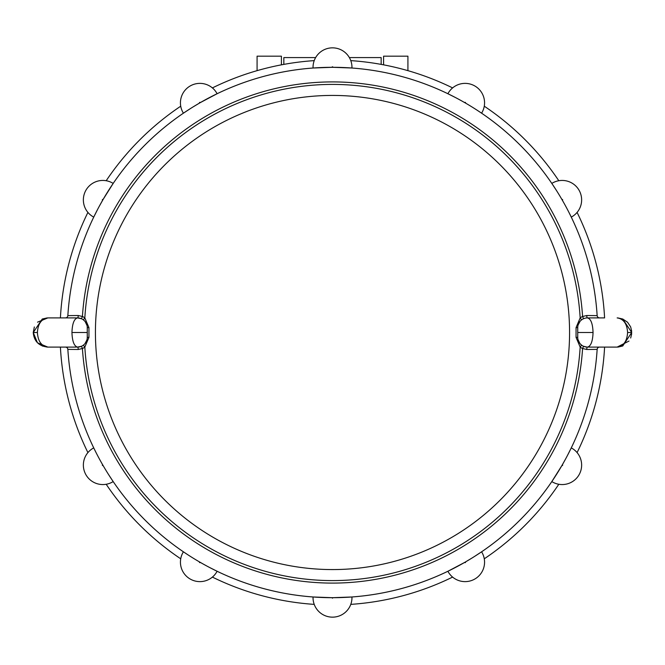 <?xml version="1.0" encoding="UTF-8"?>
<svg xmlns="http://www.w3.org/2000/svg" width="665" height="665" viewBox="0 0 665 665"><rect width="100%" height="100%" fill="white"/><g stroke="black" fill="none" stroke-linecap="round" stroke-linejoin="round"><path stroke-width="1" d="M257.081 70.656L257.081 56.176L281.411 56.176L281.411 64.846M383.589 64.846L383.589 56.176L407.919 56.176L407.919 70.656M569.573 332.5A237.072 237.072 0 0 1 320.954 569.29A237.072 237.072 0 0 1 95.428 332.5A237.072 237.072 0 0 1 344.046 95.71A237.072 237.072 0 0 1 569.573 332.5M579.971 343.572L581.626 345.143L580.163 347.088L576.056 337.379L576.056 327.621L580.163 317.912L581.626 319.857L580.844 320.505M579.996 321.403L578.093 325.027M87.015 325.468L85.145 321.577M85.029 321.428L83.374 319.857L84.837 317.912L88.944 327.621L88.944 337.379L84.837 347.088L83.374 345.143L84.156 344.495M88.944 337.379L87.265 337.363L87.265 327.637L87.265 337.363A9.734 9.734 0 0 1 77.531 347.097L81.446 346.274L82.418 348.502L78.237 349.482A2.436 0.707 90 0 0 77.531 347.097C74.139 346.232 72.277 341.369 71.945 332.5C72.277 323.631 74.139 318.768 77.531 317.903A9.734 9.734 0 0 1 87.265 327.637L88.944 327.621M85.004 343.597L86.907 339.973M578.001 339.599L579.855 343.423M589.074 347.097L587.469 347.097C590.861 346.232 592.723 341.369 593.055 332.5C592.723 323.631 590.861 318.768 587.469 317.903A9.734 9.734 0 0 0 577.735 327.637L577.735 337.363L576.056 337.379M78.237 315.518A2.436 0.707 90 0 1 77.531 317.903L81.446 318.726L82.418 316.498A250.589 250.589 0 0 1 332.5 81.911A250.589 250.589 0 0 1 582.582 316.498L586.763 315.518L597.153 315.626A265.185 265.185 0 0 0 562.407 200.323A265.185 265.185 0 0 0 561.917 199.483A265.185 265.185 0 0 0 200.323 102.593A265.185 265.185 0 0 0 199.483 103.083A265.185 265.185 0 0 0 67.847 315.626L78.237 315.518L82.418 316.498A12.161 12.161 0 0 1 84.837 317.912A248.095 248.095 0 0 1 344.578 84.704A248.095 248.095 0 0 1 580.163 317.912A12.161 12.161 0 0 1 582.582 316.498L583.554 318.726M78.237 349.482L67.847 349.374A265.185 265.185 0 0 0 102.593 464.677A265.185 265.185 0 0 0 103.083 465.517A265.185 265.185 0 0 0 464.677 562.407A265.185 265.185 0 0 0 465.517 561.917A265.185 265.185 0 0 0 597.153 349.374L586.763 349.482L582.582 348.502A12.161 12.161 28 0 1 580.163 347.088A248.095 248.095 0 0 1 320.422 580.296A248.095 248.095 0 0 1 84.837 347.088A12.161 12.161 0 0 1 82.418 348.502A250.589 250.589 0 0 0 320.297 582.798A250.589 250.589 0 0 0 582.582 348.502L583.554 346.274L586.995 347.088A9.734 9.734 0 0 1 577.735 337.363M597.153 349.374A2.436 2.436 0 0 1 599.581 347.097L587.469 347.097A9.734 9.734 0 0 1 586.995 347.088M586.763 315.518A2.436 0.707 -90 0 0 587.469 317.903L604.593 317.903A272.484 272.484 0 0 0 577.087 212.393M113.183 183.415A19.46 19.46 0 0 0 103.79 180.464A19.46 19.46 0 0 1 113.183 183.415L103.083 199.483A0.49 0.49 0 0 0 102.368 199.766A0.49 0.49 0 0 0 102.593 200.331L99.06 206.674M217.106 93.732A19.46 19.46 0 0 0 200.855 83.399A19.46 19.46 0 0 1 217.106 93.732L200.323 102.593A0.49 0.49 0 0 0 199.492 102.585A0.49 0.49 0 0 0 199.483 103.083L193.249 106.816M190.464 108.561L183.415 113.183A19.46 19.46 0 0 1 200.855 83.399A19.46 19.46 0 0 0 183.415 113.183M183.839 112.892A265.185 265.185 0 0 0 112.892 183.839M97.522 209.583L93.732 217.106A19.46 19.46 0 0 1 103.79 180.464M67.847 315.626A2.436 2.436 0 0 1 65.419 317.903M597.153 315.626A2.436 2.436 0 0 0 599.581 317.903L599.581 317.903M571.268 217.106A19.46 19.46 0 0 0 563.105 180.464A19.46 19.46 0 0 1 571.268 217.106L568.799 212.127M481.585 113.183A19.46 19.46 0 0 0 466.04 83.399A19.46 19.46 0 0 1 481.585 113.183L476.955 110.107M562.407 200.323A0.49 0.49 0 0 0 562.183 199.417A0.49 0.49 0 0 0 561.917 199.483L560.969 197.871M560.03 196.275L558.184 193.249M556.447 190.464L551.817 183.415A19.46 19.46 0 0 1 563.105 180.464A19.46 19.46 0 0 0 551.817 183.415M465.517 103.083A0.49 0.49 0 0 0 465.118 102.352A0.49 0.49 0 0 0 464.669 102.593L463.048 101.67M461.427 100.764L458.318 99.06M455.425 97.522L447.894 93.732A19.46 19.46 0 0 1 466.04 83.399A19.46 19.46 0 0 0 447.894 93.732M448.351 93.956A265.185 265.185 0 0 0 351.436 67.988L332.982 67.315A0.49 0.49 0 0 0 332.525 66.824A0.49 0.49 0 0 0 332.01 67.315L313.049 68.021A19.46 19.46 0 0 1 333.448 47.872A19.46 19.46 0 0 1 351.951 68.021M313.564 67.988A265.185 265.185 0 0 0 216.649 93.956M77.531 317.903L47.847 317.903L37.531 322.168M37.523 342.824L47.847 347.097L77.531 347.097M567.478 455.417L571.268 447.894A19.46 19.46 0 0 1 561.21 484.536A19.46 19.46 0 0 1 551.817 481.585L561.917 465.517A0.49 0.49 0 0 0 562.632 465.234A0.49 0.49 0 0 0 562.407 464.669L565.94 458.326M622.731 319.009L617.153 317.903C623.554 318.859 627.037 323.722 627.602 332.5C627.037 341.278 623.554 346.141 617.153 347.097L587.469 347.097A2.436 0.707 -90 0 0 586.763 349.482M93.956 448.351A265.185 265.185 0 0 1 67.847 349.374A2.436 2.436 0 0 0 65.419 347.097M93.732 447.894A19.46 19.46 0 0 0 101.895 484.536A19.46 19.46 0 0 1 93.732 447.894L96.201 452.873M209.575 567.478L217.106 571.268A19.46 19.46 0 0 1 198.96 581.601A19.46 19.46 0 0 1 183.415 551.817L188.045 554.893M102.593 464.677A0.49 0.49 0 0 0 102.817 465.583A0.49 0.49 0 0 0 103.083 465.517L104.031 467.129M104.97 468.725L106.816 471.751M108.553 474.536L113.183 481.585A19.46 19.46 0 0 1 101.895 484.536A19.46 19.46 0 0 0 113.183 481.585M112.892 481.161A265.185 265.185 0 0 0 183.839 552.108M313.049 596.979L332.018 597.685L332.475 598.176L332.99 597.685L351.951 596.979A19.46 19.46 0 0 1 331.552 617.128A19.46 19.46 0 0 1 313.049 596.979M199.483 561.917A0.49 0.49 0 0 0 199.882 562.648A0.49 0.49 0 0 0 200.331 562.407L201.952 563.33M203.573 564.236L206.682 565.94M216.649 571.044A265.185 265.185 0 0 0 313.564 597.012M474.536 556.439L481.585 551.817A19.46 19.46 0 0 1 464.145 581.601A19.46 19.46 0 0 1 447.894 571.268L464.677 562.407A0.49 0.49 0 0 0 465.508 562.415A0.49 0.49 0 0 0 465.517 561.917L471.751 558.184M351.436 597.012A265.185 265.185 0 0 0 448.351 571.044M481.161 552.108A265.185 265.185 0 0 0 552.108 481.161M628.974 341.07L617.153 347.097L622.739 345.983L631.75 332.434M631.692 331.212L630.661 326.964M630.586 326.781L627.577 322.284M627.461 322.168L622.748 319.017L617.153 317.903M631.75 332.525L622.739 319.017L617.843 317.92M630.669 338.011L631.7 333.714M350.779 60.623A272.484 272.484 0 0 1 452.607 87.913M484.27 106.192A272.484 272.484 0 0 1 558.808 180.73M106.192 180.73A272.484 272.484 0 0 1 180.73 106.192M60.407 317.903A272.484 272.484 0 0 1 87.913 212.393M212.393 87.913A272.484 272.484 0 0 1 314.221 60.623M47.847 347.097C38.902 346.141 34.04 341.278 33.25 332.5L42.261 319.017L47.847 317.903C41.446 318.859 37.963 323.722 37.398 332.5C37.963 341.278 41.446 346.141 47.847 347.097M34.339 326.964L33.25 332.5L37.423 342.716M87.913 452.607A272.484 272.484 0 0 1 60.407 347.097M604.593 347.097A272.484 272.484 0 0 1 577.087 452.607M558.808 484.27A272.484 272.484 0 0 1 484.27 558.808M452.607 577.087A272.484 272.484 0 0 1 350.779 604.377M314.221 604.377A272.484 272.484 0 0 1 212.393 577.087M180.73 558.808A272.484 272.484 0 0 1 106.192 484.27M349.358 57.581L381.161 57.581L381.161 64.389M283.839 64.389L283.839 57.581L315.642 57.581M577.735 327.637L576.056 327.621M577.735 332.5L593.055 332.5M87.265 332.5L71.945 332.5M627.602 332.5L631.75 332.5M37.398 332.5L33.25 332.5M617.843 347.08L622.739 345.983L618.134 347.063M622.739 319.017L617.876 317.92M47.157 347.08L42.261 345.983L47.124 347.08M47.124 317.92L42.261 319.017L47.157 317.92"/></g></svg>
